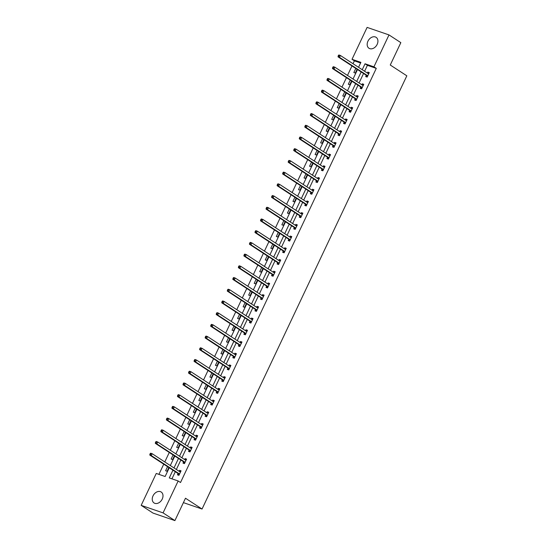 <?xml version="1.0" encoding="UTF-8"?>
<svg xmlns="http://www.w3.org/2000/svg" width="548" height="548" viewBox="0 0 548 548"><rect width="100%" height="100%" fill="white"/><g stroke="black" fill="none" stroke-linecap="round" stroke-linejoin="round"><path stroke-width="0.82" d="M377.168 44.388A6.528 4.816 123.1 0 1 368.989 48.265A6.528 4.816 123.1 0 1 367.934 41.216A6.528 4.816 123.1 0 1 376.113 37.333A6.528 4.816 123.1 0 1 377.168 44.388M162.235 499.07A6.528 4.816 123.1 0 1 154.057 502.954A6.528 4.816 123.1 0 1 153.008 495.899A6.528 4.816 123.1 0 1 161.187 492.015A6.528 4.816 123.1 0 1 162.235 499.07M360.598 62.986L354.385 60.855L352.022 59.307L367.105 27.4L388.998 34.921L400.835 42.641L390.258 65.013L406.828 75.816L202.048 509.03L185.484 498.228L174.908 520.6L153.008 513.079L141.172 505.359L156.255 473.451L165.133 476.5L169.257 467.773M354.385 60.855L353.028 63.719M351.98 65.945L347.494 75.432M346.439 77.658L341.959 87.146M340.904 89.372L336.424 98.859M335.369 101.085L330.882 110.573M329.834 112.799L325.348 122.279M324.3 124.506L319.813 133.993M318.758 136.219L314.278 145.706M313.223 147.933L308.736 157.42M307.688 159.646L303.202 169.133M302.154 171.36L297.667 180.847M296.612 183.073L292.132 192.56M291.077 194.787L286.59 204.267M285.542 206.493L281.056 215.981M280.007 218.207L275.521 227.694M274.466 229.92L269.986 239.408M268.931 241.634L264.444 251.121M263.396 253.347L258.909 262.834M257.861 265.061L253.375 274.548M252.32 276.774L247.84 286.255M246.785 288.481L242.298 297.968M241.25 300.194L236.763 309.682M235.715 311.908L231.229 321.395M230.174 323.621L225.694 333.109M224.639 335.335L220.152 344.822M219.104 347.048L214.617 356.536M213.569 358.755L209.083 368.242M208.028 370.469L203.548 379.956M202.493 382.182L198.013 391.669M196.958 393.896L192.471 403.383M191.423 405.609L186.936 415.096M185.882 417.323L181.402 426.81M180.347 429.036L175.867 438.523M174.812 440.743L170.325 450.23M169.277 452.456L164.79 461.943M163.736 464.17L158.92 474.369M183.402 502.626L202.048 509.03M167.551 466.656L165.612 470.759L167.092 471.273L168.866 467.513M173.086 454.943L171.147 459.053L172.627 459.56L174.401 455.799M178.627 443.229L176.682 447.339L178.162 447.846L179.936 444.092M184.162 431.523L182.217 435.626L183.696 436.133L185.477 432.379M189.697 419.809L187.759 423.912L189.238 424.419L191.012 420.665M195.232 408.096L193.293 412.199L194.773 412.706L196.547 408.952M200.767 396.382L198.828 400.485L200.308 400.999L202.082 397.238M206.308 384.669L204.363 388.772L205.843 389.286L207.624 385.525M211.843 372.955L209.905 377.065L211.384 377.572L213.158 373.811M217.378 361.242L215.439 365.352L216.919 365.859L218.693 362.105M222.913 349.535L220.974 353.638L222.454 354.145L224.228 350.391M228.454 337.821L226.509 341.925L227.989 342.432L229.77 338.678M233.989 326.108L232.051 330.211L233.53 330.718L235.304 326.964M239.524 314.394L237.585 318.498L239.065 319.011L240.839 315.251M245.059 302.681L243.12 306.784L244.6 307.298L246.374 303.537M250.6 290.967L248.655 295.077L250.135 295.584L251.916 291.824M256.135 279.254L254.197 283.364L255.676 283.871L257.45 280.117M261.67 267.547L259.731 271.65L261.211 272.157L262.985 268.404M267.205 255.834L265.266 259.937L266.746 260.444L268.52 256.69M272.746 244.12L270.801 248.223L272.281 248.73L274.062 244.977M278.281 232.407L276.343 236.51L277.822 237.024L279.596 233.263M283.816 220.693L281.877 224.803L283.357 225.31L285.131 221.55M289.351 208.98L287.412 213.09L288.892 213.597L290.666 209.836M294.893 197.266L292.947 201.376L294.427 201.883L296.208 198.129M300.427 185.56L298.489 189.663L299.968 190.17L301.743 186.416M305.962 173.846L304.024 177.949L305.503 178.456L307.277 174.702M311.497 162.133L309.558 166.236L311.038 166.743L312.812 162.989M317.039 150.419L315.093 154.522L316.573 155.036L318.354 151.275M322.573 138.706L320.635 142.816L322.114 143.323L323.889 139.562M328.108 126.992L326.17 131.102L327.649 131.609L329.423 127.855M333.643 115.286L331.704 119.389L333.184 119.896L334.958 116.142M339.185 103.572L337.239 107.675L338.719 108.182L340.5 104.428M344.719 91.859L342.781 95.962L344.26 96.469L346.035 92.715M350.254 80.145L348.316 84.248L349.795 84.755L351.569 81.001M355.789 68.432L353.85 72.535L355.33 73.048L357.104 69.288M172.942 470.17L169.277 477.925L178.155 480.973L180.518 482.521L376.284 68.377L367.407 65.328L364.598 71.267M363.55 73.487L359.063 82.974M358.008 85.2L353.529 94.688M352.474 96.914L347.994 106.401M346.939 108.627L342.452 118.115M341.404 120.341L336.917 129.828M335.862 132.054L331.382 141.542M330.328 143.768L325.848 153.248M324.793 155.474L320.306 164.962M319.258 167.188L314.771 176.675M313.716 178.901L309.236 188.389M308.182 190.615L303.702 200.102M302.647 202.328L298.16 211.816M297.112 214.042L292.625 223.529M291.57 225.755L287.09 235.236M286.035 237.462L281.556 246.949M280.501 249.176L276.014 258.663M274.966 260.889L270.479 270.376M269.431 272.603L264.944 282.09M263.889 284.316L259.41 293.803M258.355 296.03L253.868 305.517M252.82 307.743L248.333 317.224M247.285 319.45L242.798 328.937M241.743 331.163L237.263 340.651M236.209 342.877L231.722 352.364M230.674 354.59L226.187 364.078M225.139 366.304L220.652 375.791M219.597 378.017L215.117 387.505M214.063 389.724L209.576 399.211M208.528 401.437L204.041 410.925M202.993 413.151L198.506 422.638M197.451 424.864L192.971 434.352M191.916 436.578L187.43 446.065M186.382 448.291L181.895 457.779M180.847 460.005L176.36 469.492M175.305 471.712L171.942 478.842M178.025 473.616L177.449 474.828L178.929 475.335L181.059 470.835L179.58 470.321L179.121 471.287M183.559 461.902L182.984 463.115L184.464 463.622L186.594 459.121L185.114 458.614L184.655 459.573M189.094 450.189L188.519 451.401L189.998 451.915L192.129 447.408L190.649 446.901L190.19 447.867M194.629 438.475L194.054 439.695L195.533 440.202L197.664 435.694L196.184 435.187L195.732 436.153M200.171 426.762L199.595 427.981L201.075 428.488L203.205 423.981L201.726 423.474L201.267 424.44M205.706 415.048L205.13 416.268L206.61 416.775L208.74 412.267L207.26 411.76L206.802 412.726M211.24 403.342L210.665 404.554L212.145 405.061L214.275 400.561L212.795 400.047L212.336 401.013M216.775 391.628L216.2 392.841L217.679 393.348L219.81 388.847L218.33 388.333L217.878 389.299M222.317 379.915L221.741 381.127L223.221 381.634L225.351 377.134L223.872 376.627L223.413 377.586M227.852 368.201L227.276 369.414L228.756 369.927L230.886 365.42L229.406 364.913L228.948 365.879M233.386 356.488L232.811 357.707L234.291 358.214L236.421 353.707L234.941 353.2L234.482 354.166M238.921 344.774L238.346 345.994L239.825 346.5L241.956 341.993L240.476 341.486L240.024 342.452M244.463 333.061L243.887 334.28L245.367 334.787L247.497 330.28L246.018 329.773L245.559 330.739M249.998 321.354L249.422 322.567L250.902 323.073L253.032 318.573L251.553 318.059L251.094 319.025M255.532 309.641L254.957 310.853L256.437 311.36L258.567 306.859L257.087 306.353L256.628 307.312M261.067 297.927L260.492 299.139L261.971 299.646L264.102 295.146L262.622 294.639L262.17 295.605M266.609 286.214L266.033 287.426L267.513 287.94L269.643 283.432L268.164 282.926L267.705 283.891M272.144 274.5L271.568 275.719L273.048 276.226L275.178 271.719L273.699 271.212L273.24 272.178M277.678 262.787L277.103 264.006L278.583 264.513L280.713 260.005L279.233 259.499L278.774 260.464M283.213 251.073L282.638 252.292L284.117 252.799L286.248 248.292L284.768 247.785L284.316 248.751M288.748 239.366L288.18 240.579L289.659 241.086L291.783 236.585L290.303 236.072L289.851 237.037M294.29 227.653L293.714 228.865L295.194 229.372L297.324 224.872L295.845 224.365L295.386 225.324M299.825 215.939L299.249 217.152L300.729 217.666L302.859 213.158L301.379 212.651L300.921 213.617M305.359 204.226L304.784 205.438L306.264 205.952L308.394 201.445L306.914 200.938L306.462 201.904M310.894 192.512L310.326 193.732L311.805 194.239L313.929 189.731L312.449 189.224L311.997 190.19M316.436 180.799L315.86 182.018L317.34 182.525L319.47 178.018L317.991 177.511L317.532 178.477M321.971 169.085L321.395 170.305L322.875 170.812L325.005 166.304L323.526 165.797L323.067 166.763M327.505 157.379L326.93 158.591L328.41 159.098L330.54 154.598L329.06 154.084L328.608 155.05M333.04 145.665L332.472 146.878L333.951 147.385L336.075 142.884L334.595 142.377L334.143 143.336M338.582 133.952L338.006 135.164L339.486 135.678L341.616 131.171L340.137 130.664L339.678 131.63M344.117 122.238L343.541 123.451L345.021 123.964L347.151 119.457L345.672 118.95L345.213 119.916M349.651 110.525L349.076 111.744L350.556 112.251L352.686 107.744L351.206 107.237L350.754 108.203M355.186 98.811L354.618 100.031L356.097 100.537L358.221 96.03L356.741 95.523L356.289 96.489M360.728 87.105L360.152 88.317L361.632 88.824L363.762 84.317L362.283 83.81L361.824 84.776M366.263 75.391L365.687 76.604L367.167 77.11L369.297 72.61L367.818 72.096L367.359 73.062M174.908 520.6L163.071 512.88L141.172 505.359M388.998 34.921L373.921 66.835L365.043 63.78L362.235 69.719M376.284 68.377L373.921 66.835M178.155 480.973L163.071 512.88M361.18 71.946L356.693 81.433M355.645 83.659L351.158 93.146M350.11 95.373L345.624 104.86M344.569 107.086L340.089 116.573M339.034 118.8L334.554 128.28M333.499 130.506L329.012 139.993M327.964 142.22L323.478 151.707M322.423 153.933L317.943 163.42M316.888 165.647L312.408 175.134M311.353 177.36L306.866 186.847M305.818 189.074L301.332 198.561M300.277 200.787L295.797 210.268M294.742 212.494L290.262 221.981M289.207 224.207L284.72 233.695M283.672 235.921L279.185 245.408M278.131 247.634L273.651 257.122M272.596 259.348L268.116 268.835M267.061 271.061L262.574 280.549M261.526 282.775L257.039 292.255M255.985 294.481L251.505 303.969M250.45 306.195L245.97 315.682M244.915 317.909L240.428 327.396M239.38 329.622L234.893 339.109M233.845 341.336L229.359 350.823M228.304 353.049L223.824 362.536M222.769 364.756L218.282 374.243M217.234 376.469L212.747 385.956M211.699 388.183L207.213 397.67M206.158 399.896L201.678 409.383M200.623 411.61L196.136 421.097M195.088 423.323L190.601 432.81M189.553 435.037L185.066 444.517M184.012 446.743L179.532 456.231M178.477 458.457L173.99 467.944M358.55 67.322L360.899 62.362L352.022 59.307M170.312 465.547L174.798 456.059M175.846 453.833L180.333 444.346M181.388 442.12L185.868 432.632M186.923 430.406L191.403 420.919M192.458 418.693L196.944 409.205M197.992 406.986L202.479 397.499M203.534 395.272L208.014 385.785M209.069 383.559L213.549 374.072M214.604 371.845L219.09 362.358M220.138 360.132L224.625 350.645M225.673 348.418L230.16 338.931M231.215 336.705L235.695 327.225M236.75 324.998L241.236 315.511M242.285 313.285L246.771 303.798M247.819 301.571L252.306 292.084M253.361 289.858L257.841 280.371M258.896 278.144L263.382 268.657M264.431 266.431L268.917 256.944M269.965 254.717L274.452 245.237M275.507 243.011L279.987 233.523M281.042 231.297L285.529 221.81M286.577 219.584L291.063 210.096M292.111 207.87L296.598 198.383M297.653 196.157L302.133 186.669M303.188 184.443L307.675 174.956M308.723 172.73L313.209 163.249M314.257 161.023L318.744 151.536M319.799 149.309L324.279 139.822M325.334 137.596L329.821 128.109M330.869 125.882L335.355 116.395M336.404 114.169L340.89 104.682M341.945 102.455L346.425 92.968M347.48 90.742L351.96 81.262M353.015 79.035L357.502 69.548M367.407 65.328L365.043 63.78M180.895 471.184L179.58 470.321M186.43 459.471L185.114 458.614M191.964 447.757L190.649 446.901M197.499 436.044L196.184 435.187M203.034 424.33L201.726 423.474M208.576 412.617L207.26 411.76M214.11 400.903L212.795 400.047M219.645 389.196L218.33 388.333M225.18 377.483L223.872 376.627M230.722 365.769L229.406 364.913M236.257 354.056L234.941 353.2M241.791 342.342L240.476 341.486M247.326 330.629L246.018 329.773M252.868 318.922L251.553 318.059M258.403 307.209L257.087 306.353M263.937 295.495L262.622 294.639M269.472 283.782L268.164 282.926M275.014 272.068L273.699 271.212M280.549 260.355L279.233 259.499M286.083 248.641L284.768 247.785M291.618 236.935L290.303 236.072M297.16 225.221L295.845 224.365M302.695 213.508L301.379 212.651M308.229 201.794L306.914 200.938M313.764 190.081L312.449 189.224M319.306 178.367L317.991 177.511M324.841 166.654L323.526 165.797M330.376 154.947L329.06 154.084M335.91 143.234L334.595 142.377M341.452 131.52L340.137 130.664M346.987 119.807L345.672 118.95M352.522 108.093L351.206 107.237M358.056 96.379L356.741 95.523M363.598 84.666L362.283 83.81M369.133 72.959L367.818 72.096M150.248 453.518L149.892 454.271L150.488 454.47L150.837 453.723L150.248 453.518L150.686 453.203L152.166 453.71L180.189 471.986A0.836 0.555 109 0 0 180.395 472.047L180.484 472.047M150.837 453.723L152.166 453.71L151.275 455.587L149.796 455.08L177.819 473.356A0.836 0.555 109 0 1 177.977 473.527L178.943 475.308M179.504 474.123L179.456 474.034A0.836 0.555 109 0 0 179.299 473.862L151.275 455.587L150.488 454.47M179.511 471.547L180.717 471.561M149.892 454.271L149.796 455.08M155.783 441.804L155.427 442.558L156.022 442.757L156.379 442.01L155.783 441.804L156.221 441.489L157.701 442.003L185.724 460.272A0.836 0.555 109 0 0 185.93 460.334L186.019 460.334M156.379 442.01L157.701 442.003L156.817 443.88L155.337 443.366L183.361 461.642A0.836 0.555 109 0 1 183.512 461.813L184.477 463.594M185.039 462.409L184.991 462.32A0.836 0.555 109 0 0 184.84 462.149L156.817 443.88L156.022 442.757M185.053 459.834L186.251 459.847M155.427 442.558L155.337 443.366M161.318 430.091L160.968 430.844L161.557 431.05L161.913 430.296L161.318 430.091L161.756 429.776L163.236 430.29L191.259 448.559A0.836 0.555 109 0 0 191.464 448.62L191.553 448.62M161.913 430.296L163.236 430.29L162.352 432.167L160.872 431.653L188.896 449.929A0.836 0.555 109 0 1 189.046 450.1L190.012 451.888M190.574 450.696L190.526 450.607A0.836 0.555 109 0 0 190.375 450.435L162.352 432.167L161.557 431.05M190.588 448.12L191.786 448.134M160.968 430.844L160.872 431.653M166.859 418.377L166.503 419.131L167.092 419.336L167.448 418.583L166.859 418.377L167.298 418.069L168.777 418.576L196.801 436.845A0.836 0.555 109 0 0 196.999 436.907L197.088 436.914M167.448 418.583L168.777 418.576L167.887 420.453L166.407 419.946L194.43 438.215A0.836 0.555 109 0 1 194.581 438.386L195.547 440.174M196.109 438.982L196.061 438.893A0.836 0.555 109 0 0 195.91 438.722L167.887 420.453L167.092 419.336M196.122 436.407L197.321 436.42M166.503 419.131L166.407 419.946M172.394 406.671L172.038 407.417L172.634 407.623L172.983 406.869L172.394 406.671L172.832 406.356L174.312 406.863L202.335 425.138A0.836 0.555 109 0 0 202.541 425.2L202.63 425.2M172.983 406.869L174.312 406.863L173.421 408.74L171.942 408.233L199.965 426.502A0.836 0.555 109 0 1 200.116 426.673L201.089 428.461M201.65 427.269L201.596 427.18A0.836 0.555 109 0 0 201.445 427.015L173.421 408.74L172.634 407.623M201.657 424.693L202.863 424.707M172.038 407.417L171.942 408.233M177.929 394.957L177.573 395.704L178.169 395.909L178.525 395.156L177.929 394.957L178.367 394.642L179.847 395.149L207.87 413.425A0.836 0.555 109 0 0 208.076 413.487L208.165 413.487M178.525 395.156L179.847 395.149L178.963 397.026L177.484 396.519L205.507 414.795A0.836 0.555 109 0 1 205.658 414.959L206.623 416.747M207.185 415.562L207.137 415.473A0.836 0.555 109 0 0 206.986 415.302L178.963 397.026L178.169 395.909M207.192 412.98L208.398 412.993M177.573 395.704L177.484 396.519M183.464 383.244L183.114 383.997L183.703 384.196L184.06 383.449L183.464 383.244L183.902 382.929L185.382 383.436L213.405 401.711A0.836 0.555 109 0 0 213.61 401.773L213.699 401.773M184.06 383.449L185.382 383.436L184.498 385.313L183.018 384.806L211.042 403.081A0.836 0.555 109 0 1 211.192 403.246L212.158 405.034M212.72 403.849L212.672 403.76A0.836 0.555 109 0 0 212.521 403.588L184.498 385.313L183.703 384.196M212.734 401.273L213.932 401.28M183.114 383.997L183.018 384.806M189.005 371.53L188.649 372.284L189.238 372.482L189.594 371.736L189.005 371.53L189.444 371.215L190.923 371.722L218.947 389.998A0.836 0.555 109 0 0 219.145 390.06L219.234 390.06M189.594 371.736L190.923 371.722L190.033 373.599L188.553 373.092L216.576 391.368A0.836 0.555 109 0 1 216.727 391.539L217.693 393.32M218.255 392.135L218.207 392.046A0.836 0.555 109 0 0 218.056 391.875L190.033 373.599L189.238 372.482M218.268 389.56L219.467 389.573M188.649 372.284L188.553 373.092M194.54 359.817L194.184 360.57L194.78 360.769L195.129 360.022L194.54 359.817L194.978 359.502L196.458 360.015L224.481 378.284A0.836 0.555 109 0 0 224.68 378.346L224.776 378.346M195.129 360.022L196.458 360.015L195.568 361.892L194.088 361.379L222.111 379.654A0.836 0.555 109 0 1 222.262 379.826L223.235 381.607M223.796 380.422L223.742 380.333A0.836 0.555 109 0 0 223.591 380.161L195.568 361.892L194.78 360.769M223.803 377.846L225.009 377.86M194.184 360.57L194.088 361.379M200.075 348.103L199.719 348.857L200.315 349.062L200.671 348.309L200.075 348.103L200.513 347.788L201.993 348.302L230.016 366.571A0.836 0.555 109 0 0 230.222 366.633L230.311 366.633M200.671 348.309L201.993 348.302L201.109 350.179L199.63 349.665L227.653 367.941A0.836 0.555 109 0 1 227.804 368.112L228.769 369.9M229.331 368.708L229.283 368.619A0.836 0.555 109 0 0 229.133 368.448L201.109 350.179L200.315 349.062M229.338 366.133L230.544 366.146M199.719 348.857L199.63 349.665M205.61 336.397L205.26 337.143L205.849 337.349L206.206 336.595L205.61 336.397L206.048 336.082L207.528 336.588L235.551 354.864A0.836 0.555 109 0 0 235.756 354.919L235.846 354.926M206.206 336.595L207.528 336.588L206.644 338.465L205.164 337.958L233.188 356.227A0.836 0.555 109 0 1 233.338 356.399L234.304 358.187M234.866 356.995L234.818 356.906A0.836 0.555 109 0 0 234.667 356.741L206.644 338.465L205.849 337.349M234.88 354.419L236.078 354.433M205.26 337.143L205.164 337.958M211.151 324.683L210.795 325.43L211.384 325.635L211.74 324.882L211.151 324.683L211.59 324.368L213.069 324.875L241.093 343.151A0.836 0.555 109 0 0 241.291 343.212L241.38 343.212M211.74 324.882L213.069 324.875L212.179 326.752L210.699 326.245L238.723 344.514A0.836 0.555 109 0 1 238.873 344.685L239.839 346.473M240.401 345.281L240.353 345.192A0.836 0.555 109 0 0 240.202 345.028L212.179 326.752L211.384 325.635M240.414 342.706L241.613 342.719M210.795 325.43L210.699 326.245M216.686 312.97L216.33 313.716L216.919 313.922L217.275 313.168L216.686 312.97L217.124 312.655L218.604 313.161L246.627 331.437A0.836 0.555 109 0 0 246.826 331.499L246.922 331.499M217.275 313.168L218.604 313.161L217.714 315.038L216.234 314.531L244.257 332.807A0.836 0.555 109 0 1 244.408 332.972L245.381 334.76M245.942 333.574L245.888 333.485A0.836 0.555 109 0 0 245.737 333.314L217.714 315.038L216.919 313.922M245.949 330.992L247.148 331.006M216.33 313.716L216.234 314.531M222.221 301.256L221.865 302.01L222.461 302.208L222.817 301.462L222.221 301.256L222.659 300.941L224.139 301.448L252.162 319.724A0.836 0.555 109 0 0 252.368 319.785L252.457 319.785M222.817 301.462L224.139 301.448L223.255 303.325L221.776 302.818L249.799 321.094A0.836 0.555 109 0 1 249.95 321.258L250.916 323.046M251.477 321.861L251.429 321.772A0.836 0.555 109 0 0 251.279 321.601L223.255 303.325L222.461 302.208M251.484 319.285L252.69 319.292M221.865 302.01L221.776 302.818M227.756 289.543L227.406 290.296L227.995 290.495L228.352 289.748L227.756 289.543L228.194 289.228L229.674 289.734L257.697 308.01A0.836 0.555 109 0 0 257.903 308.072L257.992 308.072M228.352 289.748L229.674 289.734L228.79 291.611L227.31 291.104L255.334 309.38A0.836 0.555 109 0 1 255.484 309.552L256.45 311.333M257.012 310.147L256.964 310.058A0.836 0.555 109 0 0 256.813 309.887L228.79 291.611L227.995 290.495M257.026 307.572L258.224 307.586M227.406 290.296L227.31 291.104M233.297 277.829L232.941 278.583L233.53 278.788L233.886 278.035L233.297 277.829L233.736 277.514L235.215 278.028L263.239 296.297A0.836 0.555 109 0 0 263.437 296.358L263.526 296.358M233.886 278.035L235.215 278.028L234.325 279.905L232.845 279.391L260.869 297.667A0.836 0.555 109 0 1 261.019 297.838L261.985 299.626M262.547 298.434L262.499 298.345A0.836 0.555 109 0 0 262.348 298.174L234.325 279.905L233.53 278.788M262.561 295.858L263.759 295.872M232.941 278.583L232.845 279.391M238.832 266.116L238.476 266.869L239.065 267.075L239.421 266.321L238.832 266.116L239.271 265.801L240.75 266.314L268.773 284.583A0.836 0.555 109 0 0 268.972 284.645L269.068 284.645M239.421 266.321L240.75 266.314L239.86 268.191L238.38 267.684L266.403 285.953A0.836 0.555 109 0 1 266.554 286.125L267.527 287.912M268.088 286.72L268.034 286.631A0.836 0.555 109 0 0 267.883 286.46L239.86 268.191L239.065 267.075M268.095 284.145L269.294 284.159M238.476 266.869L238.38 267.684M244.367 254.409L244.011 255.156L244.607 255.361L244.963 254.608L244.367 254.409L244.805 254.094L246.285 254.601L274.308 272.877A0.836 0.555 109 0 0 274.514 272.931L274.603 272.938M244.963 254.608L246.285 254.601L245.401 256.478L243.915 255.971L271.945 274.24A0.836 0.555 109 0 1 272.096 274.411L273.062 276.199M273.623 275.007L273.575 274.918A0.836 0.555 109 0 0 273.425 274.754L245.401 256.478L244.607 255.361M273.63 272.431L274.836 272.445M244.011 255.156L243.915 255.971M249.902 242.696L249.552 243.442L250.141 243.648L250.498 242.894L249.902 242.696L250.34 242.38L251.82 242.887L279.843 261.163A0.836 0.555 109 0 0 280.049 261.225L280.138 261.225M250.498 242.894L251.82 242.887L250.936 244.764L249.456 244.257L277.48 262.526A0.836 0.555 109 0 1 277.631 262.698L278.596 264.485M279.158 263.3L279.11 263.204A0.836 0.555 109 0 0 278.959 263.04L250.936 244.764L250.141 243.648M279.172 260.718L280.371 260.732M249.552 243.442L249.456 244.257M255.443 230.982L255.087 231.729L255.676 231.934L256.032 231.188L255.443 230.982L255.882 230.667L257.361 231.174L285.385 249.45A0.836 0.555 109 0 0 285.583 249.511L285.672 249.511M256.032 231.188L257.361 231.174L256.471 233.051L254.991 232.544L283.015 250.82A0.836 0.555 109 0 1 283.165 250.984L284.131 252.772M284.693 251.587L284.645 251.498A0.836 0.555 109 0 0 284.494 251.327L256.471 233.051L255.676 231.934M284.707 249.004L285.905 249.018M255.087 231.729L254.991 232.544M260.978 219.269L260.622 220.022L261.211 220.221L261.567 219.474L260.978 219.269L261.417 218.953L262.896 219.46L290.92 237.736A0.836 0.555 109 0 0 291.118 237.798L291.214 237.798M261.567 219.474L262.896 219.46L262.006 221.337L260.526 220.83L288.549 239.106A0.836 0.555 109 0 1 288.7 239.277L289.673 241.058M290.228 239.873L290.18 239.784A0.836 0.555 109 0 0 290.029 239.613L262.006 221.337L261.211 220.221M290.241 237.298L291.44 237.305M260.622 220.022L260.526 220.83M266.513 207.555L266.157 208.309L266.753 208.507L267.109 207.761L266.513 207.555L266.951 207.24L268.431 207.747L296.454 226.023A0.836 0.555 109 0 0 296.66 226.084L296.749 226.084M267.109 207.761L268.431 207.747L267.54 209.624L266.061 209.117L294.091 227.393A0.836 0.555 109 0 1 294.242 227.564L295.208 229.345M295.769 228.16L295.721 228.071A0.836 0.555 109 0 0 295.571 227.9L267.54 209.624L266.753 208.507M295.776 225.584L296.982 225.598M266.157 208.309L266.061 209.117M272.048 195.841L271.698 196.595L272.288 196.801L272.644 196.047L272.048 195.841L272.486 195.526L273.966 196.04L301.989 214.309A0.836 0.555 109 0 0 302.195 214.371L302.284 214.371M272.644 196.047L273.966 196.04L273.082 197.917L271.603 197.403L299.626 215.679A0.836 0.555 109 0 1 299.777 215.85L300.742 217.638M301.304 216.446L301.256 216.357A0.836 0.555 109 0 0 301.105 216.186L273.082 197.917L272.288 196.801M301.318 213.871L302.517 213.884M271.698 196.595L271.603 197.403M277.589 184.128L277.233 184.881L277.822 185.087L278.179 184.334L277.589 184.128L278.021 183.82L279.501 184.327L307.531 202.596A0.836 0.555 109 0 0 307.729 202.657L307.818 202.657M278.179 184.334L279.501 184.327L278.617 186.204L277.137 185.697L305.161 203.966A0.836 0.555 109 0 1 305.311 204.137L306.277 205.925M306.839 204.733L306.791 204.644A0.836 0.555 109 0 0 306.64 204.473L278.617 186.204L277.822 185.087M306.853 202.157L308.051 202.171M277.233 184.881L277.137 185.697M283.124 172.421L282.768 173.168L283.357 173.374L283.713 172.62L283.124 172.421L283.563 172.106L285.042 172.613L313.066 190.889A0.836 0.555 109 0 0 313.264 190.944L313.36 190.951M283.713 172.62L285.042 172.613L284.152 174.49L282.672 173.983L310.695 192.252A0.836 0.555 109 0 1 310.846 192.423L311.812 194.211M312.374 193.019L312.326 192.93A0.836 0.555 109 0 0 312.175 192.766L284.152 174.49L283.357 173.374M312.387 190.444L313.586 190.457M282.768 173.168L282.672 173.983M288.659 160.708L288.303 161.454L288.899 161.66L289.248 160.907L288.659 160.708L289.097 160.393L290.577 160.9L318.6 179.175A0.836 0.555 109 0 0 318.806 179.237L318.895 179.237M289.248 160.907L290.577 160.9L289.687 162.777L288.207 162.27L316.237 180.545A0.836 0.555 109 0 1 316.388 180.71L317.354 182.498M317.915 181.313L317.867 181.217A0.836 0.555 109 0 0 317.717 181.052L289.687 162.777L288.899 161.66M317.922 178.73L319.128 178.744M288.303 161.454L288.207 162.27M294.194 148.994L293.844 149.741L294.434 149.947L294.79 149.2L294.194 148.994L294.632 148.679L296.112 149.186L324.135 167.462A0.836 0.555 109 0 0 324.341 167.524L324.43 167.524M294.79 149.2L296.112 149.186L295.228 151.063L293.749 150.556L321.772 168.832A0.836 0.555 109 0 1 321.923 168.996L322.888 170.784M323.45 169.599L323.402 169.51A0.836 0.555 109 0 0 323.252 169.339L295.228 151.063L294.434 149.947M323.464 167.017L324.663 167.03M293.844 149.741L293.749 150.556M299.735 137.281L299.379 138.034L299.968 138.233L300.325 137.486L299.735 137.281L300.167 136.966L301.647 137.473L329.677 155.748A0.836 0.555 109 0 0 329.875 155.81L329.965 155.81M300.325 137.486L301.647 137.473L300.763 139.35L299.283 138.843L327.307 157.118A0.836 0.555 109 0 1 327.457 157.29L328.423 159.071M328.985 157.886L328.937 157.797A0.836 0.555 109 0 0 328.786 157.625L300.763 139.35L299.968 138.233M328.999 155.31L330.197 155.317M299.379 138.034L299.283 138.843M305.27 125.567L304.914 126.321L305.503 126.52L305.859 125.773L305.27 125.567L305.709 125.252L307.188 125.759L335.212 144.035A0.836 0.555 109 0 0 335.41 144.097L335.506 144.097M305.859 125.773L307.188 125.759L306.298 127.636L304.818 127.129L332.841 145.405A0.836 0.555 109 0 1 332.992 145.576L333.958 147.357M334.52 146.172L334.472 146.083A0.836 0.555 109 0 0 334.321 145.912L306.298 127.636L305.503 126.52M334.533 143.597L335.732 143.61M304.914 126.321L304.818 127.129M310.805 113.854L310.449 114.607L311.045 114.813L311.394 114.059L310.805 113.854L311.243 113.539L312.723 114.053L340.746 132.321A0.836 0.555 109 0 0 340.952 132.383L341.041 132.383M311.394 114.059L312.723 114.053L311.833 115.929L310.353 115.416L338.383 133.691A0.836 0.555 109 0 1 338.534 133.863L339.5 135.651M340.061 134.459L340.013 134.37A0.836 0.555 109 0 0 339.863 134.198L311.833 115.929L311.045 114.813M340.068 131.883L341.274 131.897M310.449 114.607L310.353 115.416M316.34 102.14L315.984 102.894L316.58 103.099L316.936 102.346L316.34 102.14L316.778 101.832L318.258 102.339L346.281 120.608A0.836 0.555 109 0 0 346.487 120.67L346.576 120.67M316.936 102.346L318.258 102.339L317.374 104.216L315.895 103.709L343.918 121.978A0.836 0.555 109 0 1 344.069 122.149L345.035 123.937M345.596 122.745L345.548 122.656A0.836 0.555 109 0 0 345.398 122.485L317.374 104.216L316.58 103.099M345.61 120.17L346.809 120.183M315.984 102.894L315.895 103.709M321.882 90.434L321.525 91.18L322.114 91.386L322.471 90.632L321.882 90.434L322.313 90.119L323.793 90.626L351.823 108.901A0.836 0.555 109 0 0 352.022 108.956L352.111 108.963M322.471 90.632L323.793 90.626L322.909 92.502L321.429 91.996L349.453 110.264A0.836 0.555 109 0 1 349.603 110.436L350.569 112.224M351.131 111.032L351.083 110.943A0.836 0.555 109 0 0 350.932 110.778L322.909 92.502L322.114 91.386M351.145 108.456L352.343 108.47M321.525 91.18L321.429 91.996M327.416 78.72L327.06 79.467L327.649 79.672L328.005 78.919L327.416 78.72L327.855 78.405L329.334 78.912L357.358 97.188A0.836 0.555 109 0 0 357.556 97.249L357.652 97.249M328.005 78.919L329.334 78.912L328.444 80.789L326.964 80.282L354.988 98.558A0.836 0.555 109 0 1 355.138 98.722L356.104 100.51M356.666 99.325L356.618 99.229A0.836 0.555 109 0 0 356.467 99.065L328.444 80.789L327.649 79.672M356.68 96.743L357.878 96.756M327.06 79.467L326.964 80.282M332.951 67.007L332.595 67.753L333.191 67.959L333.54 67.212L332.951 67.007L333.389 66.692L334.869 67.198L362.892 85.474A0.836 0.555 109 0 0 363.098 85.536L363.187 85.536M333.54 67.212L334.869 67.198L333.979 69.075L332.499 68.569L360.529 86.844A0.836 0.555 109 0 1 360.68 87.009L361.646 88.797M362.207 87.612L362.16 87.522A0.836 0.555 109 0 0 362.009 87.351L333.979 69.075L333.191 67.959M362.214 85.029L363.42 85.043M332.595 67.753L332.499 68.569M338.486 55.293L338.13 56.047L338.726 56.245L339.082 55.499L338.486 55.293L338.924 54.978L340.404 55.485L368.427 73.761A0.836 0.555 109 0 0 368.633 73.822L368.722 73.822M339.082 55.499L340.404 55.485L339.52 57.362L338.041 56.855L366.064 75.131A0.836 0.555 109 0 1 366.215 75.302L367.181 77.083M367.742 75.898L367.694 75.809A0.836 0.555 109 0 0 367.544 75.638L339.52 57.362L338.726 56.245M367.756 73.322L368.955 73.336M338.13 56.047L338.041 56.855M179.456 474.034L177.977 473.527M179.299 473.862L177.819 473.356M184.991 462.32L183.512 461.813M184.84 462.149L183.361 461.642M190.526 450.607L189.046 450.1M190.375 450.435L188.896 449.929M196.061 438.893L194.581 438.386M195.91 438.722L194.43 438.215M201.596 427.18L200.116 426.673M201.445 427.015L199.965 426.502M207.137 415.473L205.658 414.959M206.986 415.302L205.507 414.795M212.672 403.76L211.192 403.246M212.521 403.588L211.042 403.081M218.207 392.046L216.727 391.539M218.056 391.875L216.576 391.368M223.742 380.333L222.262 379.826M223.591 380.161L222.111 379.654M229.283 368.619L227.804 368.112M229.133 368.448L227.653 367.941M234.818 356.906L233.338 356.399M234.667 356.741L233.188 356.227M240.353 345.192L238.873 344.685M240.202 345.028L238.723 344.514M245.888 333.485L244.408 332.972M245.737 333.314L244.257 332.807M251.429 321.772L249.95 321.258M251.279 321.601L249.799 321.094M256.964 310.058L255.484 309.552M256.813 309.887L255.334 309.38M262.499 298.345L261.019 297.838M262.348 298.174L260.869 297.667M268.034 286.631L266.554 286.125M267.883 286.46L266.403 285.953M273.575 274.918L272.096 274.411M273.425 274.754L271.945 274.24M279.11 263.204L277.631 262.698M278.959 263.04L277.48 262.526M284.645 251.498L283.165 250.984M284.494 251.327L283.015 250.82M290.18 239.784L288.7 239.277M290.029 239.613L288.549 239.106M295.721 228.071L294.242 227.564M295.571 227.9L294.091 227.393M301.256 216.357L299.777 215.85M301.105 216.186L299.626 215.679M306.791 204.644L305.311 204.137M306.64 204.473L305.161 203.966M312.326 192.93L310.846 192.423M312.175 192.766L310.695 192.252M317.867 181.217L316.388 180.71M317.717 181.052L316.237 180.545M323.402 169.51L321.923 168.996M323.252 169.339L321.772 168.832M328.937 157.797L327.457 157.29M328.786 157.625L327.307 157.118M334.472 146.083L332.992 145.576M334.321 145.912L332.841 145.405M340.013 134.37L338.534 133.863M339.863 134.198L338.383 133.691M345.548 122.656L344.069 122.149M345.398 122.485L343.918 121.978M351.083 110.943L349.603 110.436M350.932 110.778L349.453 110.264M356.618 99.229L355.138 98.722M356.467 99.065L354.988 98.558M362.16 87.522L360.68 87.009M362.009 87.351L360.529 86.844M367.694 75.809L366.215 75.302M367.544 75.638L366.064 75.131"/></g></svg>
